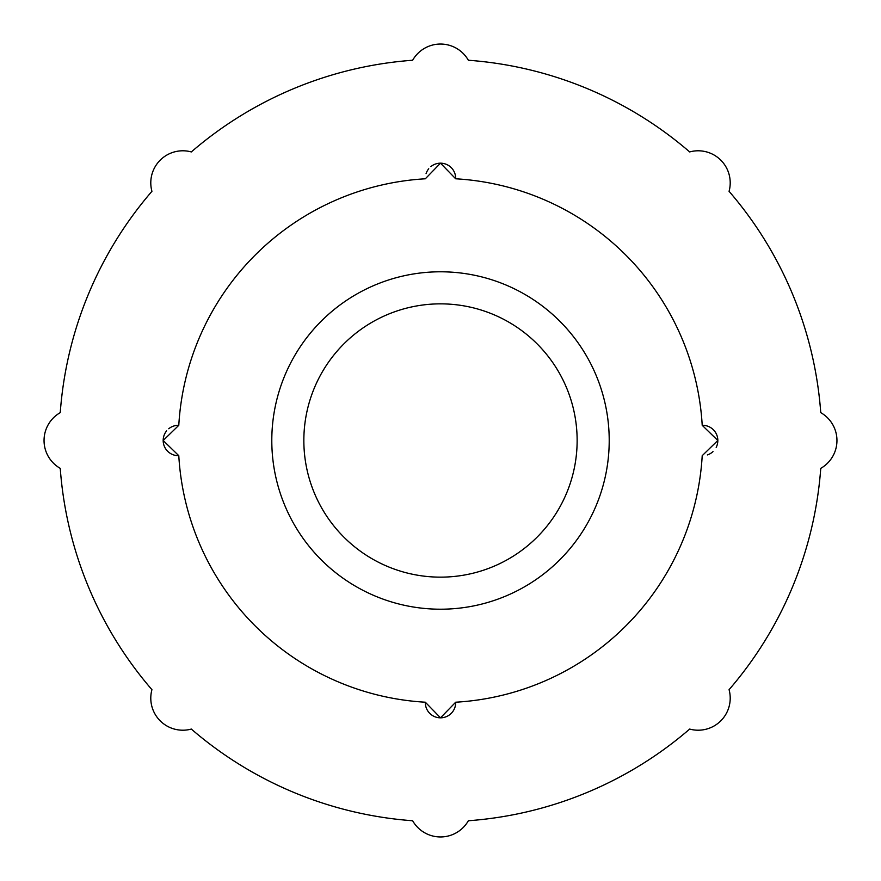<?xml version="1.0" encoding="UTF-8"?>
<svg xmlns="http://www.w3.org/2000/svg" width="881" height="881" viewBox="0 0 881 881"><rect width="100%" height="100%" fill="white"/><g stroke="black" fill="none" stroke-linecap="round" stroke-linejoin="round"><path stroke-width="1.32" d="M820.751 468.362A32.057 32.057 0 0 0 820.751 412.638A381.264 381.264 0 0 0 729.072 191.32A32.057 32.057 0 0 0 689.68 151.928A381.264 381.264 0 0 0 468.362 60.249A32.057 32.057 0 0 0 412.638 60.249A381.264 381.264 0 0 0 191.32 151.928A32.057 32.057 0 0 0 151.928 191.32A381.264 381.264 0 0 0 60.249 412.638A32.057 32.057 0 0 0 60.249 468.362A381.264 381.264 0 0 0 151.928 689.68A32.057 32.057 0 0 0 191.32 729.072A381.264 381.264 0 0 0 412.638 820.751A32.057 32.057 0 0 0 468.362 820.751A381.264 381.264 0 0 0 689.68 729.072A32.057 32.057 0 0 0 729.072 689.68A381.264 381.264 0 0 0 820.751 468.362M166.619 430.864A15.186 15.186 0 0 0 178.788 455.675A262.142 262.142 0 0 0 425.325 702.212A15.186 15.186 0 0 0 440.5 717.828A15.186 15.186 0 0 0 455.675 702.212L440.511 717.828L425.325 702.212M455.675 702.212A262.142 262.142 0 0 0 702.212 455.675L717.828 440.478L702.212 425.325A262.142 262.142 0 0 0 455.675 178.788A15.186 15.186 0 0 0 430.864 166.619M178.788 455.675L163.172 440.511L178.788 425.325A262.142 262.142 0 0 1 425.325 178.788L440.489 163.172L455.675 178.788M271.8 440.5A168.7 168.7 0 0 0 524.856 586.603A168.7 168.7 0 0 0 524.856 294.397A168.7 168.7 0 0 0 271.8 440.5M303.846 440.5A136.654 136.654 0 0 0 508.822 558.84A136.654 136.654 0 0 0 508.822 322.16A136.654 136.654 0 0 0 303.846 440.5M178.788 425.325A15.186 15.186 0 0 0 168.745 428.739M428.739 168.756A15.186 15.186 0 0 0 426.074 173.634M707.377 454.926A15.186 15.186 0 0 0 713.004 451.601M716.187 447.383A15.186 15.186 0 0 0 702.212 425.325"/></g></svg>
